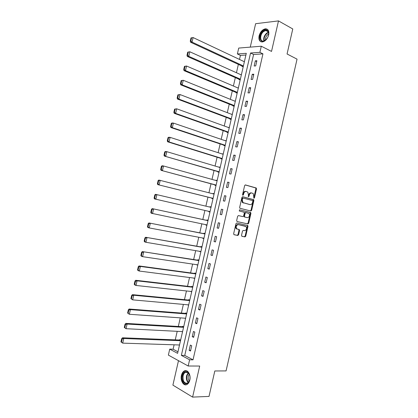 <?xml version="1.0" encoding="UTF-8"?>
<svg xmlns="http://www.w3.org/2000/svg" width="418" height="418" viewBox="0 0 418 418"><rect width="100%" height="100%" fill="white"/><g stroke="black" fill="none" stroke-linecap="round" stroke-linejoin="round"><path stroke-width="0.63" d="M253.956 198.236L254.494 197.766L256.506 188.941L256.114 187.948L245.429 184.928L244.634 185.602L242.581 194.595L242.874 195.295L243.433 194.819L243.694 193.654C244.19 192.05 245.037 191.324 246.244 191.481L247.796 192.097L248.438 194.929L248.318 196.7L249.013 196.303L249.274 195.154C249.76 193.56 250.596 192.839 251.782 192.991L253.298 193.591L253.956 198.236M253.71 198.007L255.9 188.842L255.696 187.954L245.183 184.928M242.628 195.075L243.093 193.544L243.694 193.654M248.214 196.554L248.668 195.044L249.274 195.154M189.798 380.134C191.151 374.868 187.619 369.037 184.328 370.933C182.943 371.686 181.982 373.143 181.449 375.312C180.09 380.511 183.591 386.451 186.961 384.492C188.325 383.734 189.27 382.282 189.798 380.134M268.685 34.903C269.296 30.927 268.194 28.899 265.373 28.816C262.368 29.526 260.273 31.878 259.087 35.864C258.46 39.862 259.588 41.889 262.462 41.946C265.42 41.225 267.494 38.874 268.685 34.903M241.526 235.339L241.933 236.301L244.953 236.912L245.737 236.196L247.973 226.378L247.801 225.548L236.734 223.024L235.93 223.74L233.646 233.74L234.07 234.712L237.8 235.465L238.6 234.744L239.566 230.496L239.399 229.665L236.651 228.761C235.731 226.525 236.295 225.145 238.344 224.623L246.097 226.535C247.028 228.735 246.479 230.104 244.462 230.652L243.281 230.402L242.492 231.112L241.526 235.339M189.61 359.793L188.189 366.011L168.37 355.101L169.734 349.129L177.598 353.351L246.296 53.311L237.382 53.948L238.73 48.07L261.302 46.22L259.902 52.339L250.549 53.008L181.36 355.368L189.61 359.793L193.027 359.835L262.948 53.859L259.902 52.339M261.302 46.22L271.528 51.419L278.493 20.9L292.772 28.957L287.067 53.985L297.046 59.147L226.07 370.918L214.821 370.965L209.016 396.421L192.599 397.1L199.689 366.048L188.189 366.011M250.852 211.022L251.631 210.332L253.867 200.53L253.674 199.658L242.743 196.721L241.938 197.406L239.66 207.391L239.848 208.258L250.852 211.022M250.92 213.452L248.684 223.264L247.905 223.959L237.074 221.545L236.656 220.563L237.633 216.284L238.438 215.578L242.863 216.608L243.657 215.907L244.295 213.096L244.112 212.239L239.284 211.006L239.556 209.826L250.737 212.6L250.92 213.452L250.319 213.321L248.088 223.123L248.684 223.264M178.491 360.671L172.895 385.124L192.599 397.1M278.493 20.9L255.623 23.706L250.262 47.124M262.948 53.859L253.595 54.497L184.756 355.425L193.027 359.835M255.335 60.824L254.154 65.992L255.706 65.919L256.887 60.735L255.335 60.824L256.715 61.488M252.263 74.268L251.082 79.441L252.618 79.404L253.804 74.216L252.263 74.268L253.648 74.906M249.185 87.723L248.005 92.895L249.536 92.895L250.722 87.707L249.185 87.723L250.581 88.329M246.108 101.182L244.922 106.365L246.448 106.402L247.634 101.208L246.108 101.182L247.508 101.762M243.025 114.652L241.844 119.841L243.36 119.914L244.546 114.715L243.025 114.652L244.436 115.201M239.942 128.133L238.756 133.321L240.266 133.436L241.458 128.232L239.942 128.133L241.358 128.655M236.86 141.624L235.674 146.817L237.173 146.964L238.364 141.759L236.86 141.624L238.281 142.115M233.772 155.125L232.586 160.319L234.08 160.502L235.266 155.297L233.772 155.125L235.203 155.585M230.684 168.632L229.498 173.831L230.982 174.05L232.173 168.841L230.684 168.632L232.121 169.065M227.591 182.149L226.404 187.348L227.878 187.609L229.074 182.394L227.591 182.149L229.038 182.551M224.497 195.671L223.311 200.88L224.779 201.178L225.971 195.958L224.497 195.671L225.95 196.047M221.404 209.209L220.213 214.418L221.676 214.753L222.867 209.528L221.404 209.209L222.862 209.554M218.306 222.752L217.114 227.967L218.567 228.338L219.763 223.113L218.306 222.752M215.207 236.306L214.016 241.52L215.458 241.933L216.655 236.703L215.207 236.306M212.104 249.87L210.912 255.09L212.349 255.539L213.546 250.304L212.104 249.87M209 263.439L207.809 268.664L209.235 269.15L210.432 263.915L209 263.439M205.896 277.024L204.7 282.249L206.121 282.772L207.318 277.531L205.896 277.024M202.787 290.609L201.591 295.839L203.007 296.404L204.203 291.158L202.787 290.609M199.679 304.21L198.482 309.445L199.888 310.046L201.084 304.795L199.679 304.21M196.564 317.821L195.368 323.057L196.763 323.694L197.965 318.443L196.564 317.821M193.45 331.437L192.254 336.678L193.644 337.352L194.845 332.101L193.45 331.437M190.336 345.064L189.135 350.31L190.514 351.021L191.721 345.764L190.336 345.064M245.899 55.024L240.418 55.401L239.493 59.434M238.359 64.388L236.447 72.732M235.324 77.623L233.401 86.035M232.293 90.863L230.349 99.343M229.257 104.119L227.298 112.667M226.216 117.38L224.247 125.996M223.181 130.646L221.19 139.335M220.134 143.928L218.128 152.68M217.094 157.215L215.071 166.035M214.047 170.507L212.01 179.4M210.996 183.815L208.948 192.776M207.95 197.129L205.881 206.158M204.898 210.453L202.819 219.507M201.826 223.844L199.767 232.847M198.759 237.252L196.711 246.192M195.687 250.664L193.649 259.547M192.609 264.082L190.587 272.912M189.532 277.515L187.525 286.283M186.454 290.954L184.458 299.664M183.371 304.403L181.391 313.056M180.289 317.863L178.319 326.458M177.206 331.328L175.246 339.865M174.118 344.803L173.104 349.218L177.953 351.804M242.163 66.148L242.064 66.572L243.271 66.514M243.825 61.477L244.431 61.446M239.148 79.31L239.054 79.728L240.251 79.702M240.721 74.65L241.411 74.629M236.133 92.477L236.039 92.895L237.231 92.895M237.602 87.827L238.391 87.822M233.119 105.649L233.019 106.073L234.205 106.104L180.78 84.859L182.201 84.838L180.999 83.788L181.736 80.59L181.166 80.601L180.43 83.799L180.999 83.788M234.456 101.01L235.371 101.02M230.099 118.832L229.999 119.255L231.18 119.313M231.274 114.192L232.345 114.234M229.32 127.453L228.134 127.401M227.078 132.025L226.979 132.449L228.155 132.537M226.29 140.678L225.098 140.662M224.053 145.229L223.959 145.652L225.124 145.767M223.259 153.913L222.062 153.934M221.028 158.438L220.934 158.861L222.094 159.007M220.229 167.158L219.022 167.21M218.003 171.657L217.903 172.08L219.058 172.258M217.193 180.414L216.043 180.221L215.975 180.503M214.972 184.887L214.878 185.31L216.028 185.514M214.157 193.675L213.013 193.456L212.934 193.795M211.942 198.122L211.848 198.545L212.987 198.78M211.116 206.947L209.977 206.696L209.888 207.103M208.911 211.367L208.812 211.795L209.951 212.057L208.812 211.795M208.075 220.229L206.947 219.946L206.847 220.375M205.86 224.685L205.776 225.046L206.91 225.339M205.034 233.516L203.911 233.207L203.812 233.636M202.808 238.014L202.74 238.312L203.864 238.631M201.988 246.813L200.87 246.479L200.771 246.902M199.757 251.349L200.818 251.934M198.942 260.121L197.829 259.756L197.735 260.179M196.7 264.693L197.771 265.242M195.896 273.435L194.788 273.043L194.689 273.466M193.644 278.043L194.72 278.56M192.844 286.764L191.742 286.335L191.648 286.764M190.582 291.403L191.669 291.889M189.793 300.093L188.696 299.638L188.602 300.067M187.577 304.779L188.617 305.224M186.736 313.437L185.649 312.951L185.55 313.38M184.688 318.171L185.561 318.568M183.68 326.787L182.598 326.275L182.499 326.698M181.757 331.563L182.504 331.923M180.623 340.147L179.547 339.604L179.447 340.033M178.799 344.954L179.442 345.289M173.104 349.218L169.734 349.129M240.418 55.401L237.382 53.948M253.595 54.497L250.549 53.008M184.756 355.425L181.36 355.368M228.144 127.375L229.247 127.772M225.119 140.573L226.227 140.95M222.094 153.782L223.212 154.137M219.069 166.996L220.187 167.331M216.043 180.221L217.167 180.534M242.487 201.962L242.362 202.5M213.013 193.456L214.141 193.743M220.213 214.418L221.676 214.753M209.977 206.696L211.116 206.967M236.436 228.474L236.348 228.845M217.114 227.967L218.583 228.27M205.776 225.046L206.92 225.286M214.016 241.52L215.489 241.797M202.74 238.312L203.89 238.526M210.912 255.09L212.396 255.335M199.699 251.584L200.854 251.777M207.809 268.664L209.298 268.878M196.659 264.866L197.819 265.033M204.7 282.249L206.199 282.432M193.618 278.153L194.783 278.304M201.591 295.839L203.096 295.996M190.571 291.45L191.742 291.581M198.482 309.445L199.992 309.571M195.368 323.057L196.888 323.156M192.254 336.678L193.78 336.746M189.135 350.31L190.671 350.347M251.537 192.944L251.176 192.881C249.99 192.729 249.154 193.45 248.668 195.044M245.988 191.434L245.638 191.371C244.431 191.214 243.584 191.94 243.093 193.544M250.382 210.907L251.03 210.207L253.261 200.41L253.068 199.543L242.539 196.711M252.838 201.23L252.561 200.541L243.135 198.075L242.576 198.555L242.299 199.783L242.915 202.578L250.069 204.616C251.249 204.747 252.08 204.021 252.561 202.432L252.838 201.23M243.093 198.069L242.534 197.96L241.975 198.44L242.576 198.555M249.603 204.522L242.315 202.458L241.698 199.668L241.975 198.44M236.996 221.519L247.304 223.818L248.088 223.123M238.37 215.568L242.863 216.608M239.457 209.815L250.523 212.475M247.393 217.663C249.426 217.125 249.959 215.751 248.992 213.53L245.925 212.6L245.136 213.295L244.493 216.106L244.676 216.952L247.393 217.663L244.901 217.083M245.925 212.6L245.324 212.475L244.535 213.164L245.136 213.295M244.305 216.947L243.898 215.97L244.535 213.164M250.319 213.321L249.922 212.349M237.231 229.116L236.06 228.615C235.135 226.378 235.7 224.999 237.748 224.476L245.481 226.185M233.908 234.644L237.205 235.308L238.004 234.592L238.971 230.349L238.688 229.43M241.776 236.233L244.358 236.755L245.141 236.045L247.378 226.237L247.064 225.307M191 37.913L190.268 41.105L190.848 41.042L191.58 37.85L191 37.913L193.095 37.552L244.363 61.733M243.396 65.96L192.045 42.113L190.598 42.26L242.978 66.53M191.58 37.85L193.095 37.552L192.045 42.113L190.848 41.042M190.268 41.105L190.598 42.26M265.268 40.368C259.85 44.637 257.932 34.809 263.366 30.937C266.041 29.239 267.786 29.767 268.607 32.52C268.868 34.245 268.471 36.042 267.416 37.913L265.268 40.368M268.628 34.501L268.581 32.912C268.21 31.24 267.29 30.446 265.817 30.53L263.732 31.444C259.813 34.182 259.609 41.737 263.486 41.042L265.869 39.862M265.498 40.165C265.273 37.97 266.067 36.073 267.881 34.48L268.659 34.015M267.536 29.412L265.827 29.108L263.23 30.248C259.327 33.022 258.005 40.426 261.161 41.847M182.53 375.625C183.685 371.973 185.467 370.834 187.886 372.219C189.699 373.974 190.326 376.503 189.762 379.795L189.537 380.599C187.483 387.282 180.754 382.355 182.53 375.625M189.516 374.727L188.084 372.621L185.43 372.276C184.322 372.872 183.554 374.042 183.126 375.777C182.708 381.085 184.181 383.536 187.546 383.123L189.542 380.579M189.276 381.195C188.262 379.831 187.948 378.144 188.325 376.132L189.249 374.12M186.135 370.661L184.866 370.975C183.486 371.717 182.535 373.169 182.002 375.322C181.349 380.746 182.739 383.896 186.172 384.774M187.724 52.135L186.987 55.328L187.567 55.28L188.304 52.088L187.724 52.135L189.819 51.78L241.343 74.932M240.376 79.164L188.769 56.341L187.327 56.451L240.052 79.707M188.304 52.088L189.819 51.78L188.769 56.341L187.567 55.28M186.987 55.328L187.327 56.451M184.448 66.363L183.711 69.555L184.281 69.529L185.022 66.331L184.448 66.363L186.538 66.018L238.323 88.135M237.351 92.368L185.487 70.585L184.056 70.652L237.142 92.895M185.022 66.331L186.538 66.018L185.487 70.585L184.281 69.529M183.711 69.555L184.056 70.652M181.166 80.601L183.256 80.272L235.297 101.349M234.326 105.587L182.201 84.838L183.256 80.272L181.736 80.59M180.43 83.799L180.78 84.859M177.88 94.849L177.143 98.052L177.713 98.058L178.449 94.855L177.88 94.849L179.97 94.531L232.267 114.569M231.295 118.811L178.914 99.103L177.504 99.082L231.196 119.245M178.449 94.855L179.97 94.531L178.914 99.103L177.713 98.058M177.143 98.052L177.504 99.082M174.593 109.114L173.857 112.311L174.421 112.332L175.158 109.129L174.593 109.114L176.683 108.8L229.242 127.798M228.27 132.041L175.628 113.372L174.222 113.315L228.181 132.417M175.158 109.129L176.683 108.8L175.628 113.372L174.421 112.332M173.857 112.311L174.222 113.315M171.307 123.383L170.57 126.586L171.129 126.623L171.866 123.414L171.307 123.383L171.991 122.991L173.392 123.08L226.206 141.038M225.234 145.286L172.336 127.657L170.941 127.558L225.166 145.6M171.866 123.414L173.392 123.08L172.336 127.657L171.129 126.623M170.57 126.586L170.941 127.558M168.015 137.663L167.278 140.866L167.832 140.923L168.574 137.715L168.015 137.663L168.71 137.24L170.1 137.37L223.175 154.289M222.204 158.537L169.044 141.953L167.66 141.806L222.146 158.788M168.574 137.715L170.1 137.37L169.044 141.953L167.832 140.923M167.278 140.866L167.66 141.806M164.723 151.953L163.987 155.162L164.535 155.23L165.277 152.021L164.723 151.953L165.423 151.499L166.808 151.666L220.14 167.545M219.168 171.798L164.373 156.071L219.121 171.986M165.277 152.021L166.808 151.666L165.747 156.254L164.535 155.23M163.987 155.162L164.373 156.071M161.426 166.254L160.69 169.462L161.238 169.551L161.975 166.338L161.426 166.254L162.137 165.768L163.511 165.977L217.104 180.811M216.127 185.064L161.082 170.34L216.101 185.19M161.975 166.338L163.511 165.977L162.45 170.57L161.238 169.551M160.69 169.462L161.082 170.34M158.129 180.56L157.393 183.774L157.936 183.883L158.678 180.665L158.129 180.56L158.845 180.043L214.063 194.088M213.086 198.341L157.79 184.625L213.076 198.404M158.678 180.665L160.209 180.299L159.154 184.892L157.936 183.883M157.393 183.774L157.79 184.625M154.832 194.882L154.09 198.101L154.629 198.221L155.371 195.002L154.832 194.882L155.553 194.333L211.022 207.37M210.045 211.628L154.498 198.916L154.09 198.101M155.371 195.002L156.907 194.631L155.851 199.224L154.629 198.221M207.986 220.62L152.262 208.634L207.976 220.662M207.004 224.926L151.201 213.222L150.788 212.433L151.326 212.574L152.068 209.35L151.53 209.214L150.788 212.433M152.068 209.35L153.605 208.974L152.544 213.572L151.326 212.574M151.53 209.214L152.262 208.634M204.956 233.855L148.965 222.946L204.935 233.965M203.958 238.229L149.236 227.925L147.904 227.533L147.481 226.775L148.014 226.932L148.756 223.708L148.223 223.557L147.481 226.775M148.756 223.708L150.297 223.322L149.236 227.925L148.014 226.932M148.223 223.557L148.965 222.946M201.925 247.106L145.663 237.262L201.884 247.273M200.906 251.542L145.929 242.294L144.607 241.855L144.173 241.129L144.706 241.301L145.448 238.077L144.915 237.91L144.173 241.129M145.448 238.077L146.99 237.685L145.929 242.294L144.706 241.301M144.915 237.91L145.663 237.262M198.89 260.362L142.36 251.594L198.837 260.592M197.86 264.86L142.616 256.668L141.305 256.187L140.866 255.492L141.388 255.685L142.136 252.456L141.608 252.268L140.866 255.492M142.136 252.456L143.677 252.059L142.616 256.668L141.388 255.685M141.608 252.268L142.36 251.594M195.854 273.623L139.058 265.937L140.364 266.438L195.786 273.921M194.804 278.195L139.304 271.052L137.997 270.535L137.553 269.871L138.076 270.075L138.818 266.846L138.295 266.642L137.553 269.871M138.818 266.846L140.364 266.438L139.304 271.052L138.076 270.075M138.295 266.642L139.058 265.937M192.813 286.894L135.751 280.285L137.052 280.833L192.729 287.255M191.752 291.534L135.986 285.447L134.69 284.888L134.235 284.256L134.758 284.48L135.5 281.246L134.983 281.027L134.235 284.256M135.5 281.246L137.052 280.833L135.986 285.447L134.758 284.48M134.983 281.027L135.751 280.285M189.772 300.176L132.443 294.648L133.729 295.239L189.678 300.599M188.696 304.879L132.668 299.858L130.923 298.651L131.435 298.891L132.182 295.657L131.665 295.416L130.923 298.651M132.182 295.657L133.729 295.239L132.668 299.858L131.435 298.891M131.665 295.416L132.443 294.648M186.731 313.469L129.131 309.017L130.411 309.649L186.616 313.955M185.639 318.239L129.345 314.273L127.6 313.056L128.112 313.312L128.859 310.078L128.347 309.822L127.6 313.056M128.859 310.078L130.411 309.649L129.345 314.273L128.112 313.312M128.347 309.822L129.131 309.017M183.633 326.766L125.818 323.396L127.088 324.075L183.559 327.32M182.577 331.605L126.022 328.7L124.282 327.472L124.789 327.743L125.531 324.509L125.024 324.237L124.282 327.472M125.531 324.509L127.088 324.075L126.022 328.7L124.789 327.743M125.024 324.237L125.818 323.396M180.471 340.069L122.5 337.791L123.765 338.507L180.498 340.691M179.515 344.981L122.693 343.136L120.954 341.898L121.46 342.19L122.208 338.946L121.701 338.658L120.954 341.898M122.208 338.946L123.765 338.507L122.693 343.136L121.46 342.19M121.701 338.658L122.5 337.791M253.893 197.651L254.494 197.766M242.827 194.704L243.433 194.819M248.407 196.194L249.013 196.303M255.508 187.844L256.114 187.948M255.9 188.842L256.506 188.941M252.864 199.428L253.47 199.543M253.261 200.41L253.867 200.53M251.03 210.207L251.631 210.332M241.698 199.668L242.299 199.783M243.015 202.861L243.616 202.981M249.468 204.496L250.069 204.616M247.304 223.818L247.905 223.959M243.898 215.97L244.493 216.106M237.748 224.476L238.344 224.623M238.971 230.349L239.566 230.496M238.004 234.592L238.6 234.744M237.205 235.308L237.8 235.465M247.378 226.237L247.973 226.378M245.141 236.045L245.737 236.196M244.358 236.755L244.953 236.912M263.92 40.959C263.241 38.059 264.186 35.431 266.762 33.059L268.398 32.238M268.513 32.599L267.076 33.356C264.646 35.561 263.716 38.059 264.28 40.844M188.225 382.648C186.595 380.986 186.041 378.687 186.559 375.74L188.189 372.71M188.461 372.971L186.992 375.798C186.501 378.556 186.998 380.746 188.492 382.376M255.696 187.954L256.302 188.053M253.068 199.543L253.674 199.658M242.315 202.458L242.915 202.578M244.075 216.822L244.676 216.952M250.136 212.469L250.737 212.6M236.06 228.615L236.651 228.761M238.803 229.519L239.399 229.665M247.2 225.406L247.801 225.548M268.215 31.82L265.817 30.53M268.581 32.912L268.607 32.52M188.084 372.621L187.886 372.219M187.52 372.26L185.43 372.276"/></g></svg>
